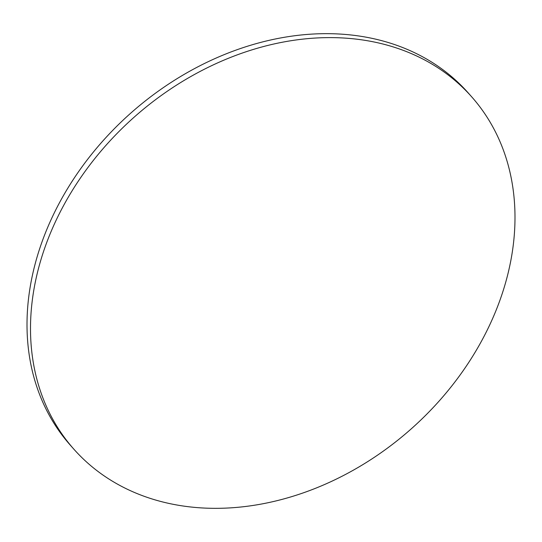 <?xml version="1.0" encoding="UTF-8"?>
<svg xmlns="http://www.w3.org/2000/svg" width="542" height="542" viewBox="0 0 542 542"><rect width="100%" height="100%" fill="white"/><g stroke="black" fill="none" stroke-linecap="round" stroke-linejoin="round"><path stroke-width="0.81" d="M73.827 449.135L70.331 445.185A265.715 208.528 -41.5 0 1 33.902 268.839A265.715 208.528 -41.5 0 1 224.903 54.342A265.715 208.528 -41.5 0 1 468.173 92.865L471.669 96.815A265.715 208.528 -41.5 0 1 508.098 273.161A265.715 208.528 -41.5 0 1 317.097 487.658A265.715 208.528 -41.5 0 1 73.827 449.135A265.715 208.528 -41.5 0 1 37.398 272.782A265.715 208.528 -41.5 0 1 228.399 58.285A265.715 208.528 -41.5 0 1 471.669 96.815"/></g></svg>
